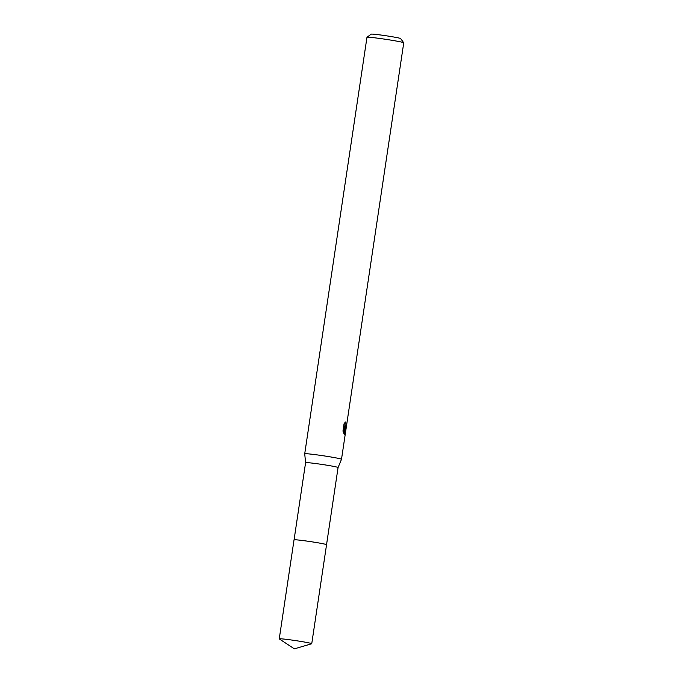 <?xml version="1.0" encoding="UTF-8"?>
<svg xmlns="http://www.w3.org/2000/svg" width="683" height="683" viewBox="0 0 683 683"><rect width="100%" height="100%" fill="white"/><g stroke="black" fill="none" stroke-linecap="round" stroke-linejoin="round"><path stroke-width="1.02" d="M326.534 544.667A16.426 0.692 -171.5 0 0 326.081 544.453A16.426 0.692 -171.5 0 0 308.733 541.346A16.426 0.692 -171.5 0 0 294.074 539.818L305.583 462.681A16.426 0.692 -171.5 0 0 305.583 462.69L304.72 453.794A18.595 0.777 -171.5 0 1 304.72 453.785L366.967 37.3A18.595 0.777 -171.5 0 1 366.984 37.266A18.595 0.777 -171.5 0 1 383.598 38.999A18.595 0.777 -171.5 0 1 403.218 42.525A18.595 0.777 -171.5 0 1 403.73 42.764A18.595 0.777 -171.5 0 1 403.747 42.798L345.385 433.278L344.71 434.661L344.317 434.414L344.471 427.327L343.592 433.201L342.968 431.075M304.72 453.785A18.595 0.777 -171.5 0 1 320.967 455.433A18.595 0.777 -171.5 0 1 340.979 459.01A18.595 0.777 -171.5 0 1 341.5 459.283A18.595 0.777 -171.5 0 0 341.5 459.283L338.076 467.539A16.426 0.692 -171.5 0 0 338.076 467.531A16.426 0.692 -171.5 0 0 337.607 467.292A16.426 0.692 -171.5 0 0 319.934 464.133A16.426 0.692 -171.5 0 0 305.583 462.681M342.968 431.084L344.044 423.836L345.41 421.974L345.009 424.399L345.7 426.465L346.682 423.716A18.595 0.777 8.5 0 1 346.802 423.819L345.555 428.386L344.889 427.899L345.615 431.733M403.73 42.764L400.605 38.547A14.872 0.623 -171.5 0 0 400.195 38.359A14.872 0.623 -171.5 0 0 384.495 35.533A14.872 0.623 -171.5 0 0 371.211 34.15L366.984 37.266M344.727 427.874L345.146 426.388M344.42 431.332L344.445 430.239M345.7 426.465L344.514 426.303L343.873 425.022M343.54 427.199L344.471 427.327M344.403 432.1L345.513 432.254M311.67 643.762A16.426 0.692 -171.5 0 0 311.747 643.71A16.426 0.692 -171.5 0 0 291.641 640.031A16.426 0.692 -171.5 0 0 279.253 638.853A16.426 0.692 -171.5 0 0 279.313 638.921L294.364 648.85L311.67 643.762M311.747 643.71L326.551 544.71A16.435 0.692 -171.5 0 0 306.436 541.03A16.435 0.692 -171.5 0 0 294.04 539.852L279.253 638.853M341.5 459.283L345.385 433.278M326.542 544.684L338.076 467.531"/></g></svg>
